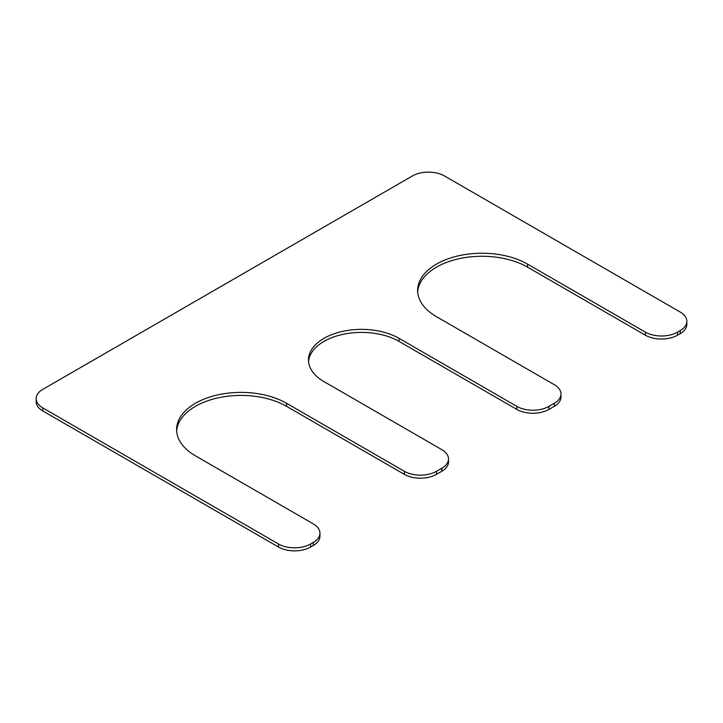 <?xml version="1.0" encoding="UTF-8"?>
<svg xmlns="http://www.w3.org/2000/svg" width="723" height="723" viewBox="0 0 723 723"><rect width="100%" height="100%" fill="white"/><g stroke="black" fill="none" stroke-linecap="round" stroke-linejoin="round"><path stroke-width="1.08" d="M686.85 321.319A22.72 13.122 0 0 1 680.198 330.601L677.514 332.146A22.72 13.122 0 0 1 645.377 332.146L527.546 264.112A64.383 37.171 0 0 0 457.379 256.059A64.383 37.171 0 0 0 417.632 290.402A64.383 37.171 0 0 0 436.484 316.683L554.324 384.717A22.72 13.122 0 0 1 560.976 393.99A22.72 13.122 0 0 1 554.324 403.271L548.965 406.362A22.72 13.122 0 0 1 516.828 406.362L398.997 338.328A53.023 30.61 0 0 0 341.211 331.694A53.023 30.61 0 0 0 308.477 359.982A53.023 30.61 0 0 0 324.003 381.627L441.843 449.661A22.72 13.122 0 0 1 448.495 458.933A22.72 13.122 0 0 1 441.843 468.215L436.484 471.306A22.72 13.122 0 0 1 404.347 471.306L286.516 403.271A64.383 37.171 180 0 0 216.349 395.21A64.383 37.171 180 0 0 176.602 429.552A64.383 37.171 180 0 0 195.454 455.842L313.294 523.877A22.72 13.122 0 0 1 319.946 533.149A22.72 13.122 0 0 1 313.294 542.431L310.619 543.976A22.72 13.122 0 0 1 278.482 543.976L42.802 407.908A22.72 13.122 0 0 1 36.15 398.635A22.72 13.122 0 0 1 42.802 389.354L412.381 175.978A22.72 13.122 0 0 1 444.518 175.978L680.198 312.047A22.72 13.122 0 0 1 686.85 321.319L686.85 324.365A22.72 13.122 0 0 1 680.198 333.646L677.514 335.192A22.72 13.122 0 0 1 645.377 335.192L527.546 267.158A64.383 37.171 0 0 0 458.599 258.816A64.383 37.171 0 0 0 417.686 291.92M36.15 398.635L36.15 401.681A22.72 13.122 0 0 0 42.802 410.953L278.482 547.022A22.72 13.122 0 0 0 310.619 547.022L313.294 545.476A22.72 13.122 0 0 0 319.946 536.195L319.946 533.149M176.656 431.08A64.383 37.171 180 0 1 217.569 397.975A64.383 37.171 180 0 1 286.516 406.317L404.347 474.351A22.72 13.122 0 0 0 436.484 474.351L441.843 471.251A22.72 13.122 0 0 0 448.495 461.979L448.495 458.933M398.997 338.328L398.997 341.373A53.023 30.61 0 0 0 342.431 334.46A53.023 30.61 0 0 0 308.54 361.5M398.997 341.373L516.828 409.408A22.72 13.122 0 0 0 548.965 409.408L554.324 406.317A22.72 13.122 0 0 0 560.976 397.035L560.976 393.99M42.802 407.908L42.802 410.953M278.482 543.976L278.482 547.022M310.619 543.976L310.619 547.022M313.294 542.431L313.294 545.476M286.516 403.271L286.516 406.317M404.347 471.306L404.347 474.351M436.484 471.306L436.484 474.351M441.843 468.215L441.843 471.251M516.828 406.362L516.828 409.408M548.965 406.362L548.965 409.408M554.324 403.271L554.324 406.317M527.546 264.112L527.546 267.158M645.377 332.146L645.377 335.192M677.514 332.146L677.514 335.192M680.198 330.601L680.198 333.646"/></g></svg>
